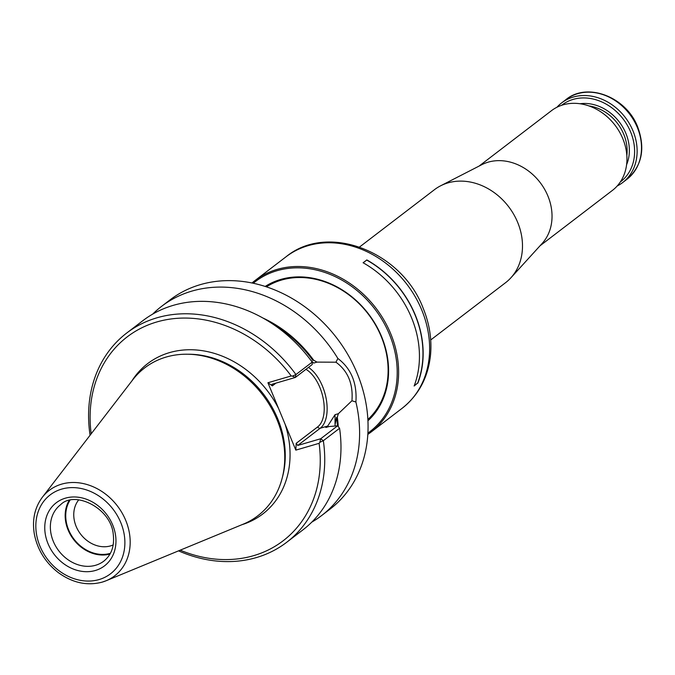<?xml version="1.0" encoding="UTF-8"?>
<svg xmlns="http://www.w3.org/2000/svg" width="675" height="675" viewBox="0 0 675 675"><rect width="100%" height="100%" fill="white"/><g stroke="black" fill="none" stroke-linecap="round" stroke-linejoin="round"><path stroke-width="1.01" d="M78.722 499.871A28.924 24.005 -127.4 0 0 79.642 532.803A28.924 24.005 -127.4 0 0 110.59 545.881A28.924 24.005 -127.4 0 0 113.197 544.928M69.905 500.386A34.914 28.974 -127.4 0 0 73.938 539.089A34.914 28.974 -127.4 0 0 110.194 553.365A34.914 28.974 -127.4 0 0 110.396 553.306M69.061 500.588A35.539 29.498 -127.4 0 0 73.6 539.511A35.539 29.498 -127.4 0 0 109.974 554.065M102.237 582.112A53.814 44.668 -127.4 0 0 106.169 580.728L243.194 524.18A93.099 77.279 -127.4 0 0 282.082 478.524A93.099 77.279 -127.4 0 0 186.967 354.215A93.099 77.279 -127.4 0 0 132.739 379.823L42.322 497.298C34.602 507.769 31.961 520.138 34.4 534.381C37.505 549.737 45.36 562.393 57.957 572.341C72.225 582.812 86.948 586.077 102.119 582.154L106.169 580.728A53.814 44.668 -127.4 0 0 117.416 505.98A53.814 44.668 -127.4 0 0 42.322 497.298M90.332 434.928L89.994 434.683A131.701 109.316 -127.4 0 1 126.63 333.096A131.701 109.316 -127.4 0 1 295.937 374.558L292.41 376.118L291.203 375.958A128.36 106.54 -127.4 0 0 157.005 321.907A128.36 106.54 -127.4 0 0 91.192 433.806M286.698 542.287L302.94 529.858A131.701 109.316 -127.4 0 0 339.576 428.279L323.333 440.699L319.84 442.327L320.692 438.75L323.333 440.699A131.701 109.316 -127.4 0 1 286.698 542.287A131.701 109.316 -127.4 0 1 178.546 550.859M319.84 442.327L319.106 443.323L295.827 450.124L267.916 382.75L291.203 375.958M180.225 550.167A128.36 106.54 -127.4 0 0 319.106 443.323M267.916 382.75L272.379 385.855L271.924 384.379L272.363 384.168L295.312 377.468L295.937 374.558L312.179 362.137L312.23 364.525L295.312 377.468L292.41 376.118M312.179 362.137A131.701 109.316 -127.4 0 0 142.872 320.667L126.63 333.096M297.743 445.449L296.182 443.332L317.756 426.819A2.092 1.738 52.6 0 0 320.245 428.228L297.743 445.449L320.692 438.75L337.61 425.807L339.576 428.279M296.182 443.332L295.827 450.124M337.61 425.807L329.088 426.541L325.831 427.494L327.721 426.043L335.019 414.686L338.352 413.707L351.937 400.764C353.27 383.847 347.946 370.997 335.956 362.197L337.871 358.476A131.701 109.316 -127.4 0 0 161.511 306.408A131.701 109.316 -127.4 0 0 152.651 314.145M335.171 426.009A110.801 91.96 -127.4 0 0 335.062 424.634L336.53 417.479L337.289 417.26L338.352 413.707M335.062 424.634L335.019 414.686M310.424 359.767L313.647 363.082L316.98 362.112L335.964 362.205M338.276 426.634A113.366 94.095 -127.4 0 0 337.289 417.26M272.202 323.679A112.472 93.353 -127.4 0 1 312.888 360.408L313.647 360.18L316.98 362.112M313.647 360.18A113.366 94.095 -127.4 0 0 262.82 317.967M311.791 522.129A131.701 109.316 -127.4 0 0 321.578 515.599A131.701 109.316 -127.4 0 0 355.902 402.022C357.159 383.037 351.143 368.525 337.871 358.476M351.937 400.764L355.902 402.022M321.578 515.599L330.033 509.127A131.701 109.316 -127.4 0 0 336.817 338.099A131.701 109.316 -127.4 0 0 169.973 299.936L161.511 306.408M363.167 262.794L366.719 260.077A95.226 79.034 -127.4 0 1 417.665 383.062L414.256 385.661M417.665 383.062L414.129 385.999A95.428 79.211 -127.4 0 0 363.082 262.744L366.719 260.077M417.833 383.164A95.428 79.211 -127.4 0 0 366.787 259.909M367.833 434.388A95.428 79.211 -127.4 0 0 371.048 432.076A95.428 79.211 -127.4 0 0 384.185 320.456A95.428 79.211 -127.4 0 0 277.071 269.409A95.428 79.211 -127.4 0 0 255.066 280.496A95.428 79.211 -127.4 0 0 251.994 282.994M367.909 433.097A94.39 78.342 -127.4 0 0 383.695 322.523A94.39 78.342 -127.4 0 0 277.003 270.709A94.39 78.342 -127.4 0 0 253.26 283.255M367.942 420.753A84.772 70.36 -127.4 0 0 374.228 322.237A84.772 70.36 -127.4 0 0 280.631 279.467A84.772 70.36 -127.4 0 0 265.182 286.445M367.883 419.47A83.725 69.491 -127.4 0 0 373.866 322.194A83.725 69.491 -127.4 0 0 281.492 280.066A83.725 69.491 -127.4 0 0 266.406 286.85M540.025 245.793L612.461 190.367A50.169 41.648 -127.4 0 0 615.043 125.213A50.169 41.648 -127.4 0 0 551.483 110.675L479.048 166.101M556.942 107.249A50.169 41.648 52.6 0 1 561.667 102.878A50.169 41.648 52.6 0 1 632.964 130.815A50.169 41.648 52.6 0 1 622.645 182.571A50.169 41.648 52.6 0 1 617.186 185.996M561.608 105.3A48.288 40.078 52.6 0 1 630.602 131.895A48.288 40.078 52.6 0 1 620.291 181.997M430.709 339.964L505.592 282.673A58.531 48.583 -127.4 0 0 510.933 277.762A58.531 48.583 -127.4 0 0 508.604 206.66A58.531 48.583 -127.4 0 0 440.589 185.819A58.531 48.583 -127.4 0 0 434.447 189.692L359.573 246.991M510.933 277.762L542.126 243.481A50.169 41.648 -127.4 0 0 540.135 182.537A50.169 41.648 -127.4 0 0 481.832 164.675L440.589 185.819M95.614 565.27A35.539 29.498 -127.4 0 0 103.807 561.144C111.417 555.027 114.573 546.176 113.282 534.6C111.4 508.258 74.68 490.109 60.615 504.697A35.539 29.498 -127.4 0 0 55.73 546.261A35.539 29.498 -127.4 0 0 95.614 565.27M95.335 570.493A39.724 32.965 -127.4 0 0 100.853 508.089A39.724 32.965 -127.4 0 0 44.896 524.424A39.724 32.965 -127.4 0 0 95.335 570.493M99.09 579.555A49.672 41.234 -127.4 0 0 105.983 501.508A49.672 41.234 -127.4 0 0 36.003 521.944A49.672 41.234 -127.4 0 0 99.09 579.555M282.082 478.524L282.631 476.449A91.53 75.971 -127.4 0 0 189.118 354.232L186.967 354.215M241.945 524.694A94.677 78.578 -127.4 0 0 285.12 424.28M278.623 408.594A94.677 78.578 -127.4 0 0 131.912 380.894M317.756 426.819A31.565 16.765 73.7 0 0 323.106 398.048A31.565 16.765 73.7 0 0 305.952 369.326M272.379 385.855L275.957 383.113M337.424 425.815A112.472 93.353 -127.4 0 0 336.53 417.479M308.458 367.411A33.657 17.871 73.7 0 1 326.084 398.216A33.657 17.871 73.7 0 1 320.245 428.228L327.721 426.043M402.072 408.341C418.66 395.162 428.152 377.392 430.523 355.025C431.949 339.356 429.502 323.789 423.2 308.332C402.114 251.792 327.999 222.286 286.09 256.753A95.428 79.211 52.6 0 1 308.095 245.666A95.428 79.211 52.6 0 1 415.201 296.722A95.428 79.211 52.6 0 1 402.072 408.341L371.048 432.076M627.008 179.238C641.992 166.033 645.553 148.618 637.698 126.984C626.459 97.116 587.444 81.742 566.03 99.546A50.169 41.648 52.6 0 1 637.335 127.474A50.169 41.648 52.6 0 1 627.008 179.238L622.645 182.571M579.977 103.747A42.441 35.227 52.6 0 1 625.843 133.287A42.441 35.227 52.6 0 1 626.602 164.675M588.887 105.916A40.762 33.834 52.6 0 1 623.742 134.249A40.762 33.834 52.6 0 1 626.83 155.512M286.09 256.753L255.066 280.496M566.03 99.546L561.667 102.878"/></g></svg>
